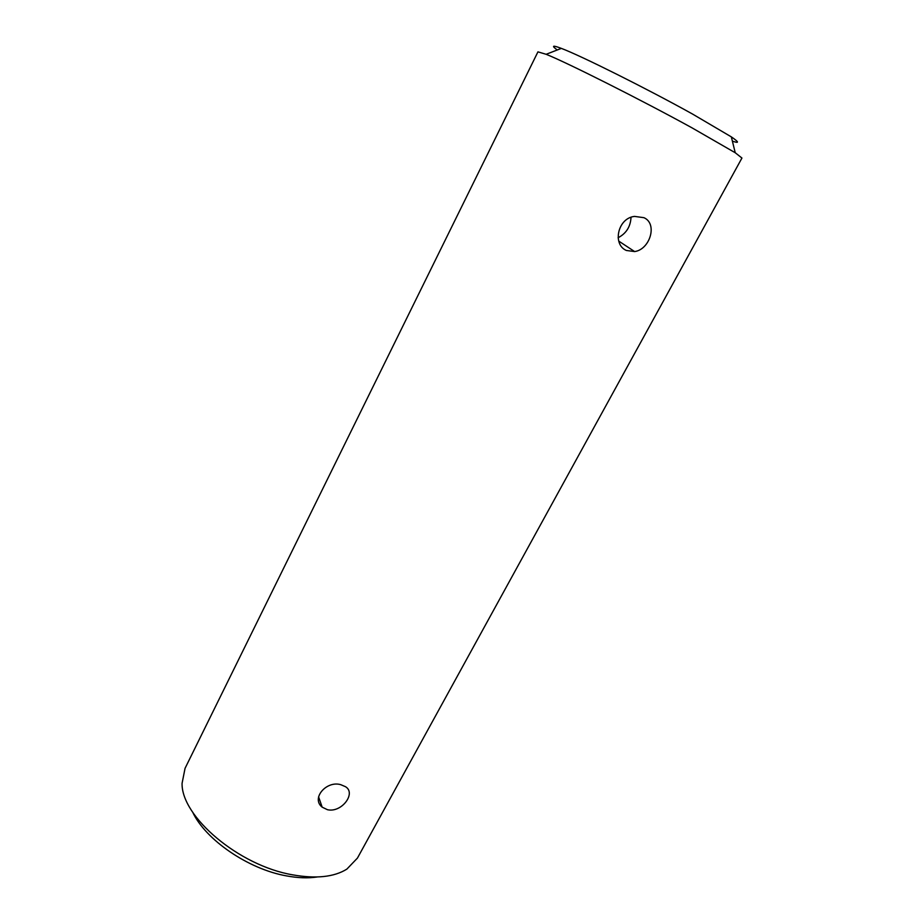 <?xml version="1.0" encoding="UTF-8"?>
<svg xmlns="http://www.w3.org/2000/svg" width="924" height="924" viewBox="0 0 924 924"><rect width="100%" height="100%" fill="white"/><g stroke="black" fill="none" stroke-linecap="round" stroke-linejoin="round"><path stroke-width="1.39" d="M691.972 127.824C641.037 99.815 566.585 62.382 546.13 54.297L537.941 51.859L185.054 768.329L182.074 783.333C181.22 816.562 238.854 865.707 292.608 874.832C315.996 878.978 334.084 877.072 346.87 869.114L357.449 858.073L741.937 158.05L735.238 152.749L691.972 127.824M643.936 217.683C657.923 223.735 649.884 249.561 634.638 251.571L626.403 250.473C612.196 244.629 617.659 218.076 634.569 216.401L643.936 217.683M327.431 809.701C341.637 813.097 356.548 793.115 345.461 786.682L340.794 784.695C326.519 780.353 310.857 798.324 322.164 807.16L327.431 809.701M631.011 217.348C630.538 226.68 626.229 233.483 618.098 237.745M557.288 49.977C551.178 45.576 552.54 45.045 561.365 48.395C580.422 55.486 646.939 88.681 692.469 114.01L731.334 136.879C739.142 142.192 739.489 143.601 732.374 141.118M317.128 876.991C307.992 878.366 297.713 877.996 286.313 875.86C248.256 869.126 205.509 839.731 192.689 812.208M322.164 807.16L318.584 796.823M634.638 251.582L618.757 241.106M561.365 48.395L546.13 54.297M731.334 136.879L735.238 152.749"/></g></svg>

